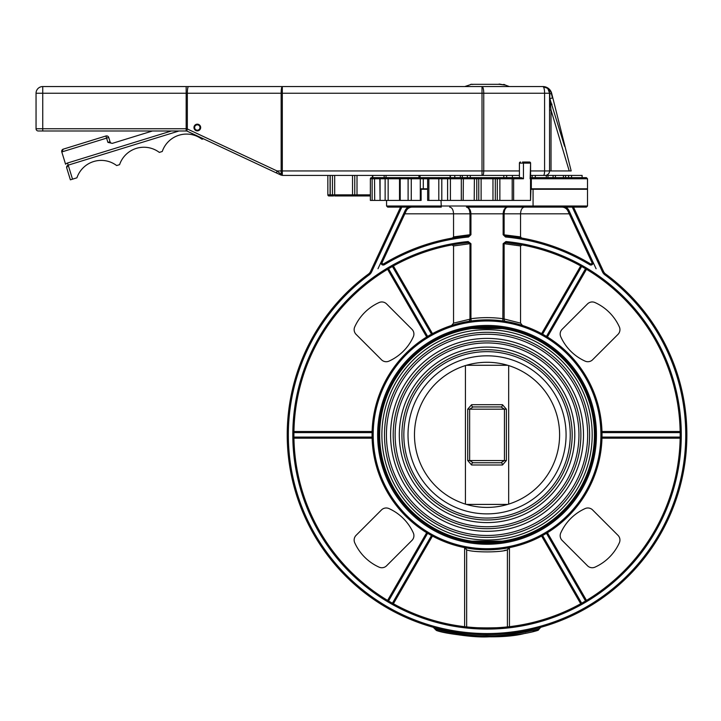 <?xml version="1.0" encoding="UTF-8"?>
<svg xmlns="http://www.w3.org/2000/svg" width="721" height="721" viewBox="0 0 721 721"><rect width="100%" height="100%" fill="white"/><g stroke="black" fill="none" stroke-linecap="round" stroke-linejoin="round"><path stroke-width="1.08" d="M539.461 627.676L540.858 627.288A2.235 2.235 74.4 0 0 539.308 628.865L540.849 627.288L538.452 627.946M456.961 633.525L434.781 628.865C437.485 629.938 466.09 636.472 486.666 635.787C507.512 636.571 536.478 629.974 539.308 628.865L538.254 630.226L532.972 631.614M536.586 628.433L529.241 630.163M516.227 632.524L499.094 634.309M480.817 634.57L469.047 633.858M458.944 632.687L450.391 631.281M443.136 629.784L438.107 628.586M434.402 627.612L433.321 627.315M525.879 633.137C499.139 640.726 447.894 634.931 436.376 630.451L433.24 627.288L434.339 627.594M436.178 628.09L438.756 628.748M455.771 632.209L457.168 632.425M499.148 634.309L503.799 633.966M515.479 632.641L516.137 632.542M530.989 629.784L535.982 628.586M436.376 630.451C440.423 631.821 467.821 637.571 487.045 636.904C509.594 636.075 526.375 633.957 537.379 630.533M521.643 238.047L520.544 236.894L520.544 213.822L569.248 213.822L567.932 210.992L591.869 262.336L567.932 210.992A6.696 6.696 0 0 0 561.857 207.116L532.801 207.116L586.398 207.116L573.519 207.116L603.513 271.438L573.519 207.116M466.433 207.116C468.578 207.522 469.759 209.757 469.975 213.822L469.975 234.722L470.939 234.722L470.939 213.822C470.669 209.757 469.164 207.522 466.433 207.116L532.801 207.116L533.071 206.008L386.573 206.008L387.691 207.116L441.288 207.116L441.018 200.42M530.944 189.262L533.071 189.262L533.071 206.008L587.516 206.008L586.398 207.116M533.071 189.262L587.516 189.262L587.516 206.008M507.665 541.156L466.424 541.156M466.424 328.551L507.665 328.551M547.41 532.711L586.488 600.404L547.41 532.711L546.455 533.288L547.41 532.711A114.981 114.981 0 0 0 601.972 438.197L680.137 438.197L680.155 437.079L601.999 437.079L601.972 438.197L601.999 437.079A114.981 114.981 0 0 0 487.045 319.872A114.981 114.981 0 0 0 372.063 434.853A114.981 114.981 0 0 0 487.045 549.835A114.981 114.981 0 0 0 601.999 432.618L601.972 431.5L601.999 432.618L680.155 432.618L680.137 431.5L601.972 431.5A114.981 114.981 0 0 0 547.41 336.986L546.455 336.41L547.41 336.986L586.488 269.303A193.12 193.12 0 0 1 680.137 431.5M581.667 603.207L542.589 535.523L541.606 536.054L542.589 535.523A114.981 114.981 0 0 0 546.455 533.288L585.533 600.972A193.12 193.12 0 0 1 581.667 603.207L580.693 603.747L541.606 536.054A114.981 114.981 0 0 1 509.882 547.536L496.814 549.411M498.499 549.258L498.95 549.213M504.466 548.501L505.691 548.311M432.474 536.054L431.5 535.523L432.474 536.054L393.396 603.747L392.422 603.207L431.5 535.523M427.634 533.288L426.679 532.711L427.634 533.288L388.556 600.972L387.601 600.404L426.679 532.711M372.108 438.197L372.081 437.079L372.108 438.197L293.952 438.197L372.108 438.197M372.081 432.618L372.108 431.5L372.081 432.618L293.934 432.618M426.679 336.986L427.634 336.41L426.679 336.986L387.601 269.303L426.679 336.986M431.5 334.174L432.474 333.643L431.5 334.174L392.422 266.491M471.255 320.962L468.407 321.386L471.255 320.962L470.939 318.745L469.975 319.187A2.235 1.929 -99.3 0 1 468.407 321.386M520.544 323.125L503.141 318.745A117.217 117.217 0 0 0 470.939 318.745L470.939 243.689L468.253 242.644L468.145 241.535A194.237 194.237 0 0 0 322.071 537.379A194.237 194.237 0 0 0 652.018 537.379A194.237 194.237 0 0 0 505.944 241.535L505.827 242.644L522.04 244.924L520.544 245.96L520.544 323.125L522.437 325.45L505.682 321.386L522.437 325.45A114.981 114.981 0 0 1 541.606 333.643L542.589 334.174L541.606 333.643L580.693 265.95L581.667 266.491A193.12 193.12 0 0 1 585.533 268.726L586.488 269.303M595.33 434.853A108.285 108.285 0 0 1 487.045 543.129A108.285 108.285 0 0 1 378.759 434.853A108.285 108.285 0 0 1 487.045 326.568A108.285 108.285 0 0 1 595.33 434.853A108.285 108.285 0 0 1 487.045 543.129A108.285 108.285 0 0 1 378.759 434.853A108.285 108.285 0 0 1 487.045 326.568A108.285 108.285 0 0 1 595.33 434.853M585.533 268.726L546.455 336.41A114.981 114.981 0 0 0 542.589 334.174L581.667 266.491M502.834 320.962L505.682 321.386A2.235 1.929 -80.7 0 1 504.114 319.187L504.114 243.689L503.141 243.689L502.834 320.962M494.119 549.609L478.374 549.501M476.824 549.375L464.207 547.536M451.652 325.45L453.545 323.125L453.545 245.96L452.049 244.924M520.544 245.96L504.114 243.689L505.827 242.644L522.04 244.924A193.12 193.12 0 0 1 580.693 265.95M465.91 548.609L466.667 549.898L464.63 547.672L464.63 626.666L466.667 626.891L466.667 549.898C473.327 552.556 500.762 552.565 507.413 549.907L509.45 547.672L509.45 626.666L507.413 626.891C500.753 628.216 473.327 628.216 466.667 626.891M504.33 550.511L507.413 549.898L508.17 548.609M504.961 235.731L504.114 234.722L504.114 213.822C504.321 209.757 505.511 207.522 507.656 207.116C504.916 207.522 503.42 209.757 503.141 213.822L503.141 234.722L520.544 236.894M377.993 268.744L381.202 261.867A2.235 2.235 0 0 0 384.383 264.724A198.708 198.708 0 0 1 468.569 237.002L468.578 235.884M452.446 238.047L453.545 236.894L469.975 234.722L468.47 235.893A199.825 199.825 0 0 0 383.806 263.769A1.118 1.118 0 0 1 382.211 262.336L406.157 210.992A6.696 6.696 0 0 1 412.232 207.116M372.108 431.5L293.952 431.5M601.972 438.197L680.137 438.197M432.474 333.643L393.396 265.95L432.474 333.643M569.248 213.822L591.869 262.336A1.118 1.118 0 0 1 590.283 263.769A199.825 199.825 0 0 0 505.619 235.893L505.511 237.002A198.708 198.708 0 0 1 589.706 264.724A2.235 2.235 0 0 0 592.887 261.867L596.087 268.744M449.679 207.116C452.022 207.522 453.311 209.757 453.545 213.822L520.544 213.822C520.778 209.757 522.067 207.522 524.41 207.116M453.545 236.894L453.545 213.822L404.841 213.822L406.157 210.992L405.148 210.514L381.202 261.867L382.211 262.336M400.57 207.116L370.576 271.438A6.696 6.696 0 0 1 368.485 273.998A199.825 199.825 0 0 0 338.852 568.896A199.825 199.825 0 0 0 635.237 568.896A199.825 199.825 0 0 0 605.604 273.998A6.696 6.696 0 0 1 603.513 271.438L602.495 271.916A7.814 7.814 0 0 0 604.946 274.899A198.708 198.708 0 0 1 634.408 568.148A198.708 198.708 0 0 1 339.681 568.148A198.708 198.708 0 0 1 369.143 274.899A7.814 7.814 0 0 0 371.594 271.916L401.804 207.116M513.316 243.518L505.827 242.644A193.12 193.12 0 0 1 651.072 536.794A193.12 193.12 0 0 1 323.017 536.794A193.12 193.12 0 0 1 468.253 242.644L469.975 243.689L469.975 319.187L453.545 323.125M411.952 540.408A6.696 6.696 0 0 0 413.322 532.918A48.713 48.713 0 0 0 388.98 508.575A6.696 6.696 0 0 0 381.481 509.936L356.111 535.315A6.696 6.696 0 0 0 354.741 542.805A48.713 48.713 0 0 0 379.084 567.148A6.696 6.696 0 0 0 386.582 565.778L411.952 540.408M560.767 532.918A6.696 6.696 0 0 0 562.137 540.408L587.507 565.778A6.696 6.696 0 0 0 594.996 567.148A48.713 48.713 0 0 0 619.348 542.805A6.696 6.696 0 0 0 617.978 535.315L592.599 509.936A6.696 6.696 0 0 0 585.11 508.575A48.713 48.713 0 0 0 560.767 532.918M585.11 361.131A6.696 6.696 0 0 0 592.599 359.761L617.978 334.391A6.696 6.696 0 0 0 619.348 326.892A48.713 48.713 0 0 0 594.996 302.55A6.696 6.696 0 0 0 587.507 303.92L562.137 329.29A6.696 6.696 0 0 0 560.767 336.779A48.713 48.713 0 0 0 585.11 361.131M354.741 326.892A6.696 6.696 0 0 0 356.111 334.391L381.481 359.761A6.696 6.696 0 0 0 388.98 361.131A48.713 48.713 0 0 0 413.322 336.779A6.696 6.696 0 0 0 411.952 329.29L386.582 303.92A6.696 6.696 0 0 0 379.084 302.55A48.713 48.713 0 0 0 354.741 326.892M379.652 434.853A107.393 107.393 0 0 0 540.741 527.853A107.393 107.393 0 0 0 540.741 341.844A107.393 107.393 0 0 0 379.652 434.853A107.393 107.393 0 0 1 487.045 327.46A107.393 107.393 0 0 1 594.437 434.853A107.393 107.393 0 0 0 487.045 327.46A107.393 107.393 0 0 0 379.652 434.853M509.368 539.894C510.747 542.444 463.342 542.444 464.721 539.894C463.342 542.444 510.747 542.444 509.368 539.894L509.368 540.804M509.368 329.803C510.747 327.253 463.342 327.253 464.721 329.803C463.342 327.253 510.747 327.253 509.368 329.803L509.368 328.893M502.483 464.991L506.376 460.53L506.376 409.177L502.483 404.706L471.597 404.706L467.713 409.177L467.713 460.53L471.597 464.991L502.483 464.991A2.235 1.541 -90 0 0 500.942 462.756L473.147 462.756L469.641 460.53L469.641 409.177L473.147 406.941L500.942 406.941L504.448 409.177L504.448 460.53L500.942 462.756L473.147 462.756A2.235 1.541 90 0 0 471.597 464.991M471.597 404.706A2.235 1.541 90 0 0 473.147 406.941L500.942 406.941A2.235 1.541 -90 0 0 502.483 404.706M465.424 365.583L465.424 504.114M507.656 504.421L466.424 504.421M508.665 504.114L508.665 365.583M466.424 365.277L507.656 365.277M583.496 434.853A96.452 96.452 0 0 0 438.819 351.325A96.452 96.452 0 0 0 438.819 518.381A96.452 96.452 0 0 0 583.496 434.853M574.79 434.853A87.746 87.746 0 0 0 443.172 358.86A87.746 87.746 0 0 0 443.172 510.838A87.746 87.746 0 0 0 574.79 434.853M500.942 406.941L473.147 406.941M473.147 462.756L500.942 462.756M421.109 189.262L427.634 189.262M559.604 434.853A72.56 72.56 0 0 1 450.76 497.688A72.56 72.56 0 0 1 450.76 372.009A72.56 72.56 0 0 1 559.604 434.853M464.721 329.803L464.721 328.893M464.721 540.804L464.721 539.894M566.075 434.853A79.04 79.04 0 0 0 447.525 366.403A79.04 79.04 0 0 0 447.525 503.294A79.04 79.04 0 0 0 566.075 434.853M530.142 178.763L530.584 163.135L530.512 200.42L530.944 188.812L587.516 188.812L587.516 178.763L586.398 177.645L530.584 177.645L532.161 177.645L532.161 175.419M420.064 175.419L420.064 177.645L373.253 177.645A1.118 1.1 -90 0 0 372.144 178.763L372.144 200.42L370.369 200.42L370.369 178.763L420.298 178.763L420.298 200.42L421.109 200.42L421.109 188.812L427.634 188.812M497.31 200.42L495.318 200.42L495.318 178.763L497.31 178.763L497.31 200.42L499.869 200.42L499.869 178.763L512.189 178.763L512.189 200.42L513.64 200.42L513.64 178.763L523.446 178.763L523.446 163.135A1.118 0.901 -90 0 0 522.545 162.018L529.466 162.018L522.545 162.018M492.975 200.42L481.114 200.42L481.114 178.763L492.975 178.763L492.975 200.42L495.318 200.42M503.79 175.419L503.79 177.645L474.391 177.645L474.22 200.42L461.314 200.42L461.314 178.763L461.341 200.42L450.409 200.42L450.409 178.763L478.771 178.763L478.771 200.42L481.114 200.42M478.771 200.42L476.779 200.42L476.779 178.763A1.118 1.1 -90 0 0 475.671 177.645L429.365 177.645L450.102 177.645L450.102 175.419L460.368 175.419L460.368 177.645L462.287 177.645L462.287 175.419L467.37 175.419L467.37 177.645M474.22 200.42L476.779 200.42M423.29 188.812L423.29 178.763L447.606 178.763L447.606 200.42L450.409 200.42M447.606 200.42L441.802 200.42L441.802 178.763A1.118 0.991 -90 0 0 440.81 177.645M439.314 177.645A1.118 0.505 -90 0 0 438.801 178.763L438.801 200.42L441.802 200.42M438.801 200.42L428.86 200.42L428.86 178.763A1.118 0.505 -90 0 1 429.365 177.645L434.673 177.645M427.877 200.42L428.86 200.42M530.512 200.42L513.64 200.42M512.189 200.42L499.869 200.42M408.897 177.645A1.118 0.793 -90 0 0 408.104 178.763L408.104 200.42L411.267 200.42L411.267 178.763A1.118 0.793 -90 0 0 410.474 177.645L410.033 177.645M408.104 200.42L400.218 200.42L400.218 178.763A1.118 0.793 -90 0 1 401.002 177.645L401.002 177.645M387.637 177.645L386.132 177.645A1.118 0.991 -90 0 0 385.14 178.763L385.14 200.42L388.141 200.42L388.141 178.763A1.118 0.505 -90 0 0 387.637 177.645L399.019 177.645A1.118 0.505 -90 0 1 399.524 178.763L399.524 200.42L400.218 200.42M420.298 200.42L411.267 200.42M385.14 200.42L380.075 200.42L380.075 178.763A1.118 0.991 -90 0 1 381.067 177.645L390.908 177.645M380.94 177.645L379.832 178.763L380.075 200.42M399.524 200.42L388.141 200.42M372.144 200.42L374.704 200.42L374.523 177.645M370.369 200.42L370.396 178.763A1.118 1.1 -90 0 1 371.504 177.645L372.433 177.645L372.451 175.419M379.832 200.42L374.704 200.42M470.299 175.419L470.299 177.645M553.088 177.645L553.088 175.419L582.108 175.419L582.108 177.645L586.398 177.645M506.62 175.419L512.397 175.419L512.397 177.645L506.62 177.645L506.62 175.419M535.324 177.645L535.324 175.419L553.088 175.419M547.978 177.645L547.978 175.419M546.302 177.645L546.302 175.419M530.584 177.817L530.584 163.135A1.118 1.118 0 0 0 529.466 162.018A1.118 1.118 0 0 1 530.584 163.135M555.431 177.645L555.431 175.419M571.546 177.645L571.546 175.419M565.615 177.645L565.615 175.419M454.771 175.419L454.771 177.645L450.382 177.645L450.382 175.419M520.535 162.018A1.118 1.118 0 0 0 519.417 163.135L519.417 177.645L521.4 177.645L523.446 178.763M521.4 177.645L492.912 177.645L492.975 178.763L495.318 178.763A1.118 1.1 -90 0 1 496.418 177.645M420.064 177.645L428.752 177.645L427.634 178.763L427.634 200.42M472.471 177.645L474.851 177.645M480.754 177.645L484.809 177.645M489.28 177.645L503.384 177.645M512.397 177.645L519.417 177.645M387.141 177.645L386.032 177.645L386.032 175.419M385.041 177.645L386.032 177.645M373.253 177.645L371.504 177.645L370.369 178.763M386.132 177.645L381.067 177.645M410.258 177.645L403.354 177.645M433.492 177.645L410.474 177.645M477.672 177.645A1.118 1.1 -90 0 1 478.771 178.763L481.114 178.763L481.177 177.645L475.671 177.645M330.074 195.959L333.562 195.959A1.118 1.118 0 0 1 332.444 194.841L332.444 175.419L332.444 194.841L330.074 194.841L330.074 195.959L328.965 195.959A1.118 1.118 0 0 1 327.848 194.841L327.848 175.419M370.369 194.841L354.768 194.841A1.118 1.118 0 0 1 353.66 195.959L370.369 195.959M354.768 175.419L354.768 194.841L334.679 194.841L334.679 195.959L353.66 195.959M193.967 127.527A3.353 3.353 0 0 0 197.32 130.88A3.353 3.353 0 0 0 200.663 127.527A3.353 3.353 0 0 0 197.32 124.174A3.353 3.353 0 0 0 193.967 127.527M471.75 84.339L477.023 84.321M477.626 84.321L484.539 84.321M490.064 84.321L496.463 84.321M499.635 84.105L504.79 85.06L499.302 84.321L474.598 84.321M498.986 84.105L499.725 84.105M486.594 84.321L488.027 84.321M504.79 84.898L509.368 86.556L42.746 86.556A6.696 6.696 0 0 0 36.05 93.252L42.746 93.252L42.746 86.556M530.584 175.419L545.094 175.419A4.461 4.461 0 0 0 549.555 170.949L551.024 170.949L551.024 110.097L549.555 110.097M564.624 146.354L549.799 98.453L549.808 93.775L547.753 88.386L542.634 86.556A9.04 9.04 0 0 1 551.682 93.388L571.176 170.949L552.809 97.876L571.176 170.949L569.23 170.949L551.024 110.097L549.799 98.453A2.235 1.109 0 0 1 549.555 97.948M542.562 86.556L542.562 86.556A2.235 2.235 0 0 0 542.634 86.556A9.04 9.04 0 0 1 551.682 93.388L549.799 93.865A2.235 1.109 0 0 1 549.555 93.36M549.808 93.775A2.235 1.154 -0 0 1 549.555 93.252A6.696 6.696 0 0 0 542.859 86.556L543.697 86.61M547.753 88.386A2.235 0.748 -47.4 0 1 547.392 88.323A6.696 6.696 0 0 0 542.859 86.556L547.753 88.386A8.688 8.688 0 0 1 551.331 93.478L552.457 97.957L549.907 98.606A4.461 2.722 146.8 0 1 549.835 98.912A2.235 0.712 0 0 1 549.555 98.57M542.634 86.556L482.016 86.556L482.016 93.252L483.755 93.252A6.696 1.73 -90 0 0 482.016 86.556M543.436 175.419A4.461 1.154 -90 0 0 544.589 170.949L549.555 170.949L549.555 93.252L544.589 93.252L544.589 170.949L530.584 170.949M509.368 86.556L542.859 86.556A6.696 1.73 90 0 1 544.589 93.252L483.755 93.252L483.755 170.949L281.145 170.949A4.461 0.775 90 0 0 281.587 174.978A2.235 1.352 115.1 0 1 280.82 174.996L282.308 175.338A2.235 1.568 100.5 0 1 281.893 175.338A2.235 1.568 -79.5 0 0 282.308 175.338L277.053 170.949L276.494 172.977L280.802 174.987A2.235 1.334 -64.9 0 0 281.587 174.978L281.587 174.978M569.23 170.949L551.024 170.949M552.016 104.194A4.461 0.469 163.3 0 1 550.538 104.842L549.555 104.671M178.97 130.988L186.757 130.988L276.494 172.977L203.439 138.792L202.006 139.243A25.677 25.677 0 0 0 162.252 151.5L159.332 152.401A25.677 25.677 0 0 0 119.578 164.658L116.667 165.56A25.677 25.677 0 0 0 76.913 177.817L72.524 179.169L68.198 165.145A2.235 2.235 0 0 0 66.656 167.669L68.198 165.145L178.97 130.988M66.72 167.93L70.388 179.826L72.524 179.169M152.455 130.988L112.26 143.38L107.907 142.388L106.591 138.126L108.727 137.468A2.235 2.235 0 0 0 105.933 135.99A2.235 2.235 0 0 1 108.727 137.468L110.043 141.731L108.727 137.468M171.391 130.988L67.54 163.018A4.461 4.461 0 0 0 65.584 164.244L61.79 151.942A2.235 2.235 0 0 1 63.268 149.148L61.79 151.942L106.591 138.126L105.933 135.99L63.268 149.148M112.837 143.209A2.235 2.235 0 0 1 110.043 141.731A2.235 2.235 0 0 0 112.837 143.209A2.235 2.235 0 0 1 110.043 141.731L107.907 142.388M38.285 130.988A2.235 2.235 0 0 1 36.05 128.753L36.05 93.252L36.05 128.753A2.235 2.235 0 0 0 38.285 130.988L42.746 130.988L42.746 93.252L282.308 93.252L282.308 86.556A6.696 1.163 90 0 0 281.145 93.252L281.145 170.949L277.053 170.949L187.334 128.978L186.775 130.997M188.496 86.556A6.696 1.163 90 0 0 187.334 93.252L187.334 128.978L186.748 130.988L203.439 138.792M280.802 174.987L276.494 172.977M42.746 130.988L186.171 130.988L186.171 128.753L36.05 128.753M282.713 175.419L519.417 175.419M369.143 274.899L368.485 273.998A199.825 199.825 0 0 0 338.852 568.896A199.825 199.825 0 0 0 635.237 568.896A199.825 199.825 0 0 0 605.604 273.998L604.946 274.899M377.642 434.853A109.403 109.403 0 0 0 541.741 529.593A109.403 109.403 0 0 0 541.741 340.105A109.403 109.403 0 0 0 377.642 434.853M373.181 434.853A113.864 113.864 0 0 1 543.976 336.238A113.864 113.864 0 0 1 543.976 533.459A113.864 113.864 0 0 1 373.181 434.853M468.569 237.002L470.939 234.722M408.203 207.116A7.814 7.814 0 0 0 405.148 210.514M572.285 207.116L602.495 271.916M591.869 262.336L592.887 261.867L568.941 210.514A7.814 7.814 0 0 0 565.886 207.116M503.141 234.722L505.511 237.002M505.944 241.535L503.141 243.689M470.939 243.689L468.145 241.535M507.413 549.898L507.413 626.891M372.081 437.079L293.934 437.079M427.634 336.41L388.556 268.726M589.706 264.724L590.283 263.769M567.932 210.992L568.941 210.514M383.806 263.769L384.383 264.724M370.576 271.438L371.594 271.916M453.545 245.96L469.975 243.689M381.887 434.853A105.158 105.158 0 0 1 539.623 343.782A105.158 105.158 0 0 1 539.623 525.915A105.158 105.158 0 0 1 381.887 434.853M589.598 434.853A102.553 102.553 0 0 0 435.772 346.035A102.553 102.553 0 0 0 435.772 523.662A102.553 102.553 0 0 0 589.598 434.853M467.713 460.53L506.376 460.53M506.376 409.177L467.713 409.177M587.66 434.853A100.616 100.616 0 0 1 436.737 521.986A100.616 100.616 0 0 1 436.737 347.711A100.616 100.616 0 0 1 587.66 434.853M580.883 434.853A93.838 93.838 0 0 0 440.125 353.578A93.838 93.838 0 0 0 440.125 516.119A93.838 93.838 0 0 0 580.883 434.853M578.954 434.853A91.909 91.909 0 0 1 441.09 514.443A91.909 91.909 0 0 1 441.09 355.255A91.909 91.909 0 0 1 578.954 434.853M572.177 434.853A85.132 85.132 0 0 0 444.478 361.122A85.132 85.132 0 0 0 444.478 508.575A85.132 85.132 0 0 0 572.177 434.853M570.248 434.853A83.203 83.203 0 0 1 445.443 506.908A83.203 83.203 0 0 1 445.443 362.798A83.203 83.203 0 0 1 570.248 434.853M563.416 177.645L563.416 175.419M568.59 177.645L568.59 175.419M519.417 163.135L530.142 163.135A1.118 0.901 -90 0 0 529.25 162.018M530.44 178.33A1.118 0.901 90 0 1 530.512 178.763L587.516 178.763M531.323 188.812L531.323 178.763A1.118 0.496 -90 0 0 530.836 177.645M419.505 177.645A1.118 0.793 -90 0 1 420.298 178.763L423.29 178.763A1.118 0.712 -90 0 1 424.002 177.645M446.605 177.645A1.118 0.991 -90 0 1 447.606 178.763L450.409 178.763L450.814 177.645M463.197 200.42L463.369 177.645M498.418 177.645A1.118 1.1 -90 0 0 497.31 178.763L499.869 178.763L499.689 177.645M512.018 177.645L512.189 178.763L513.64 178.763A1.118 0.901 -90 0 0 512.739 177.645M461.341 178.763A1.118 1.1 90 0 1 462.44 177.645L461.314 178.763M418.946 175.419L418.946 177.645M330.209 195.959L330.209 175.419M330.074 175.419L330.074 194.841L327.848 194.841M357.003 175.419L357.003 195.959M352.542 175.419L352.542 195.959M334.679 175.419L334.679 194.841L332.444 194.841M372.811 177.645L372.811 175.419M384.167 177.645L384.167 175.419M194.634 127.527A2.677 2.677 0 0 1 198.654 125.202A2.677 2.677 0 0 1 198.654 129.843A2.677 2.677 0 0 1 194.634 127.527M67.54 163.018L68.198 165.145M186.982 128.753L186.171 128.753L186.171 86.556M282.308 175.338L282.308 93.252L482.016 93.252L482.016 175.419M482.592 175.419A4.461 1.154 -90 0 0 483.755 170.949L519.417 170.949M540.849 627.288L540.101 627.504M468.253 242.644L460.764 243.518M386.573 200.42L386.573 206.008M400.678 177.645L399.56 178.763L399.56 200.42M470.561 84.411L471.75 84.24M503.6 84.42L504.79 84.663M471.75 84.465L474.193 84.321M470.561 84.636L464.721 86.556"/></g></svg>
